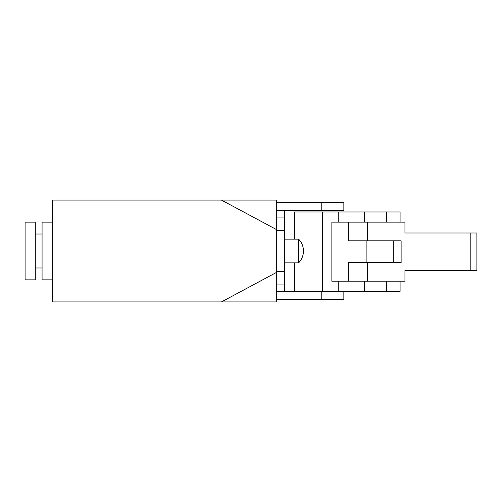 <?xml version="1.0" encoding="UTF-8"?>
<svg xmlns="http://www.w3.org/2000/svg" width="502" height="502" viewBox="0 0 502 502"><rect width="100%" height="100%" fill="white"/><g stroke="black" fill="none" stroke-linecap="round" stroke-linejoin="round"><path stroke-width="0.75" d="M298.602 251L298.602 262.879A16.974 16.974 0 0 0 298.602 239.121L298.602 251M276.295 200.085L276.295 229.477L221.438 200.085L276.295 200.085M284.439 271.369L284.439 284.948L276.295 284.948L276.295 272.523L276.295 301.915L221.438 301.915L276.295 272.523L276.295 217.052L284.439 217.052L284.439 271.369L276.295 271.369L276.295 230.631L284.439 230.631M25.1 279.852L25.1 222.148L35.284 222.148L35.284 279.852L25.1 279.852M52.258 279.852L42.074 279.852L42.074 222.148L52.258 222.148M221.438 301.915L52.258 301.915L52.258 200.085L221.438 200.085M276.295 202.457L343.845 202.457L343.845 210.608L284.439 210.608L284.439 217.052M284.439 284.948L284.439 291.392L276.295 291.392M348.733 222.148L348.733 240.816L401.117 240.816L401.117 262.54L348.733 262.54L348.733 281.214M284.439 291.392L386.678 291.392L386.678 281.214L404.945 281.214L404.945 270.346L476.9 270.346L476.9 233.01L404.945 233.01L404.945 222.148L386.678 222.148L386.678 211.963L294.429 211.963L294.429 239.121M367.307 222.148L367.307 240.816M367.307 262.54L367.307 281.214M386.678 281.214L331.866 281.214L331.866 222.148L386.678 222.148M338.241 222.148L338.241 211.963M322.297 291.392L322.297 211.963M338.241 291.392L338.241 281.214M364.352 222.148L364.352 211.963M400.081 222.148L400.081 211.963L386.678 211.963M386.678 291.392L400.081 291.392L400.081 281.214M294.429 291.392L294.429 262.879M364.352 291.392L364.352 281.214M343.845 291.392L343.845 299.543L276.295 299.543M284.439 210.608L276.295 210.608M321.782 202.457L321.782 210.608M470.198 233.01L470.198 270.346M321.782 299.543L321.782 291.392M284.439 262.879L298.602 262.879M284.439 239.121L298.602 239.121M42.074 234.026L35.284 234.026M42.074 267.974L35.284 267.974M366.134 240.816L366.134 262.54M393.292 240.816L393.292 262.54"/></g></svg>
